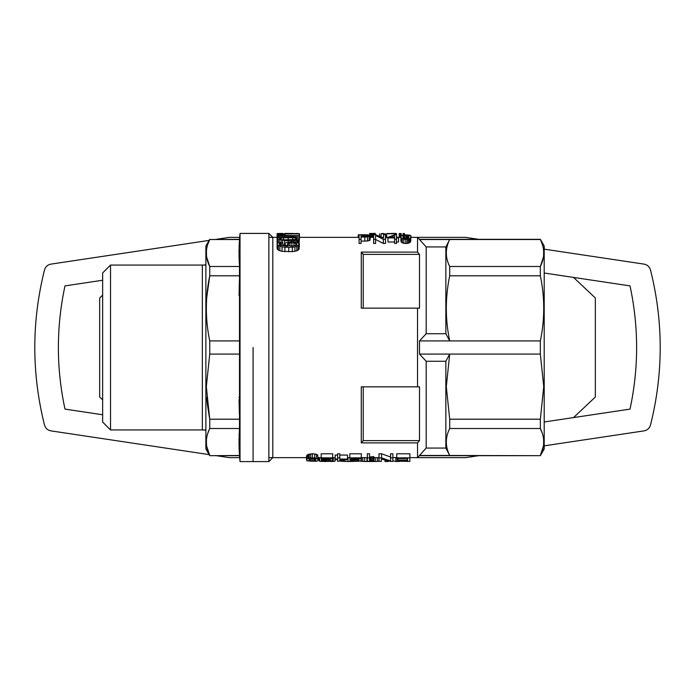 <?xml version="1.0" encoding="UTF-8"?>
<svg xmlns="http://www.w3.org/2000/svg" width="695" height="695" viewBox="0 0 695 695"><rect width="100%" height="100%" fill="white"/><g stroke="black" fill="none" stroke-linecap="round" stroke-linejoin="round"><path stroke-width="1.04" d="M573.523 417.582L595.337 397.027L595.337 297.973L573.523 277.418M544.202 421.987L630.009 409.112C638.818 368.037 638.818 326.963 630.009 285.888L544.202 273.013M306.538 457.649L268.869 457.649M239.679 457.649L229.48 457.649L216.362 455.685M478.638 455.685L465.52 457.649L417.521 457.649L417.521 442.897L361.278 442.897L361.278 386.837L417.521 386.837L417.521 308.163L361.278 308.163L361.278 252.103A987.821 987.821 49.2 0 1 363.242 254.387L419.493 254.387A987.821 987.821 49.2 0 0 417.521 252.103L361.278 252.103M478.638 239.315L465.52 237.351L410.823 237.351M277.096 237.351L272.805 237.351L268.869 233.416L268.869 461.584L272.805 457.649L272.805 237.351L268.869 237.351M239.679 237.351L229.48 237.351L216.362 239.315M102.651 295.149L99.663 297.973L99.663 397.027L102.651 399.851M102.651 280.241L64.991 285.888C56.182 326.963 56.182 368.037 64.991 409.112L102.651 414.759M203.956 429.953L205.876 430.24M205.876 264.76L203.956 265.047M209.108 240.401L50.97 264.117C47.66 264.778 45.505 266.724 44.515 269.947C31.562 321.646 31.562 373.354 44.515 425.053C45.505 428.276 47.66 430.222 50.97 430.883L209.108 454.599M544.202 445.851L644.03 430.883C647.34 430.222 649.495 428.276 650.485 425.053C663.438 373.354 663.438 321.646 650.485 269.947C649.495 266.724 647.34 264.778 644.03 264.117L544.202 249.149M253.084 347.5L253.084 461.584L253.084 347.5M206.65 446.051L209.742 455.486C205.225 446.494 205.225 437.503 209.742 428.511L209.742 419.198L206.328 386.646L209.742 354.085L209.742 340.915C205.225 319.214 205.225 297.503 209.742 275.802L209.742 266.489C205.225 257.498 205.225 248.506 209.742 239.514L239.506 239.315L240.027 233.416L240.027 461.584L268.869 461.584M207.692 433.541L209.742 428.511L239.506 428.511L239.08 436.373M209.742 419.198L239.506 419.198L239.506 455.685L240.027 461.584M209.742 340.915L239.506 340.915L239.506 419.198M239.045 437.772L239.054 446.529M239.08 447.615L239.341 453.079M239.045 397.227L239.054 397.662M239.071 399.434L239.358 413.968M206.65 257.054L209.742 266.489L239.506 266.489L239.462 277.401M239.358 281.032L239.071 295.566M239.462 240.166L239.08 247.385M239.045 248.775L239.054 257.541M239.08 258.627L239.341 264.083M239.506 239.315L239.506 266.489M239.506 340.915L239.506 275.802L209.742 275.802L206.702 297.773M205.876 429.953L202.341 429.953L202.341 265.047L205.876 265.047M206.702 397.227L207.319 403.96M207.327 404.056L209.638 418.72M206.432 439.761L206.458 444.6M209.742 239.315L205.876 246.004L205.876 448.996L209.742 455.685L239.506 455.486M239.506 239.514L209.742 239.514L207.692 244.544M206.432 250.765L206.458 255.604M209.742 354.085L239.506 354.085M110.522 429.936L110.522 265.064L102.651 272.935L102.651 422.065L110.522 429.936L202.341 429.936M417.521 252.103L417.521 237.351L419.493 239.315L540.336 239.315L542.378 244.544M383.536 237.351L382.398 237.403M398.548 237.907L396.471 237.907L396.471 243.459L394.586 243.459L394.586 237.907L387.975 237.907L387.975 237.316L394.96 234.745L396.471 234.745L396.471 237.316L398.548 237.316L398.548 242.008L396.471 242.008M394.586 242.008L387.975 242.008L387.975 237.907M370.409 235.709L367.49 236.952L361.07 237.038L361.07 239.297L359.08 239.297L359.08 234.728L367.863 234.823L370.409 235.709L370.035 240.253L367.49 241.017L361.07 241.113M361.07 239.297L361.07 243.459L359.08 243.459L359.08 239.297M410.823 240.679L410.259 242.19L408.556 243.172L405.819 243.537L402.327 242.903L401.189 241.938L400.911 240.679L401.006 235.961L404.212 234.78L409.503 235.136L410.728 236.057L410.823 240.679M373.623 237.725L373.345 233.416L375.231 233.416L375.231 234.728M277.322 243.346L277.096 238.715L279.286 237.508L294.359 237.212L298.059 237.725L299.423 238.715L299.423 236.187L284.359 236.187L284.359 237.125M298.607 243.076L298.607 239.549L299.423 238.715L298.989 243.415M284.907 244.866L282.848 244.753M385.517 239.297L383.345 239.297L375.604 235.457L375.604 239.297L373.623 239.297L373.623 234.728L375.7 234.728L383.536 238.011L383.536 234.728L385.517 234.728L385.517 243.459L383.345 243.459L375.604 239.462M375.604 239.297L375.604 243.459L373.623 243.459L373.623 239.297M277.366 243.215L282.578 241.947L282.848 242.876L279.425 243.606L279.833 244.953L287.782 246.117L285.593 245.17L284.907 244.067L285.315 243.12L286.827 242.407L292.03 241.808L297.373 242.451L299.423 244.223L299.015 249.349L296.826 250.808L292.3 251.66L282.031 251.355L278.33 250.157L277.096 248.419L277.096 235.188L283.673 234.458L281.892 234.78L281.892 235.64M387.975 237.725L386.655 237.725L386.655 233.72L392.319 233.416M353.242 460.446L352.252 460.863L353.242 461.132L353.242 460.446L361.174 458.335L361.4 453.783L349.828 453.783L349.828 458.535L357.543 458.535M347.517 459.091L339.812 459.091L339.812 457.857L337.605 457.857L337.605 459.091L335.181 459.091L335.181 459.586L337.605 459.586L337.605 461.367L347.517 459.586L347.517 455.06L339.812 455.06M337.605 455.06L335.181 455.06L335.181 459.091M339.812 457.857L339.812 453.783L337.605 453.783L337.605 457.857M369.549 457.015L373.841 456.606L373.841 460.898L367.342 461.376L367.342 457.857L369.549 457.857L369.549 453.783L367.342 453.783L367.342 457.857M306.538 460.133L306.538 456.155L307.207 454.912L312.376 453.705L316.46 454.287L317.78 455.121L318.11 460.133L317.554 460.959L315.686 461.289L306.982 460.855L306.764 455.494M407.548 461.193L407.548 460.429L407.548 461.193L397.192 461.193L409.868 461.376L409.868 453.783L396.758 453.783L396.758 458.5L407.548 458.5L407.548 460.029L407.548 458.5M392.901 453.783L390.59 453.783L390.59 457.857L392.901 457.857L392.901 453.783M390.59 457.015L381.555 453.783L379.018 453.783L379.018 461.376L381.338 461.376L381.338 459.004L390.477 461.376L392.901 461.376L392.901 457.857M324.608 460.446L323.948 460.672L324.608 461.132L324.608 460.446L332.54 458.335L332.757 453.783L321.194 453.783L321.194 458.535L328.9 458.535M417.521 442.897A987.821 987.821 130.8 0 0 419.493 440.613L419.493 386.837L417.521 386.837M419.493 440.613L363.242 440.613L363.242 386.837M363.242 440.613A987.821 987.821 130.8 0 1 361.278 442.897M449.708 419.198L540.336 419.198L543.742 386.646L540.336 354.085L419.493 354.085L426.183 361.27L445.851 361.27L449.708 354.085L446.303 386.646L449.708 419.198L449.708 428.511C445.191 437.503 445.191 446.494 449.708 455.486L419.493 455.486L426.183 448.058L417.521 457.649L409.868 457.649M417.521 308.163L419.493 308.163L419.493 254.387M363.242 308.163L363.242 254.387M361.07 236.491L361.07 235.092L361.07 236.491L368.246 235.953M306.764 459.508L307.207 454.912M385.004 460.281L385.004 461.515L388.305 461.515L388.305 461.054M353.242 461.132L355.562 461.219L355.562 459.994M355.562 461.219L361.07 460.82L357.76 461.35L350.488 461.08L350.158 458.535M356.995 459.708L356.995 461.193M345.424 459.586L339.812 459.586L339.812 461.002L345.424 459.586M369.549 457.857L369.549 460.967L373.841 460.577M370.539 456.91L370.539 460.863M404.594 235.092L402.987 235.761L402.987 237.673L404.594 238.654L404.594 235.092L405.819 235.032L405.819 238.767L407.991 238.324L407.991 235.301L406.949 235.11L406.949 238.654M403.743 238.359L403.743 235.284M289.971 245.891L289.971 242.824L287.504 243.658L287.504 244.953L288.468 245.552L292.169 246.065L296.826 244.953L296.826 243.658L293.95 242.824L291.891 242.729L291.891 246.039M284.907 251.66L284.907 247.168L282.031 246.873L282.031 251.355M299.154 239.141L299.154 243.285M332.427 458.422L331.984 461.089L326.806 461.376L321.855 461.08L321.524 458.535M321.411 458.535L321.411 460.837M404.785 234.762L404.308 233.459L404.308 234.78M335.433 459.586L334.964 461.211L334.964 457.649M388.67 233.485L386.941 233.642M279.833 235.37L299.423 235.692L299.423 233.642L297.642 233.685M309.848 458.726L309.075 459.291L309.075 460.768L309.848 461.063L309.848 458.726L311.056 458.439L311.056 461.176L312.376 461.219L312.376 458.335L311.056 458.439M394.586 235.414L389.765 237.316L394.586 237.316L394.586 235.414L394.586 237.316M325.712 460.229L325.712 461.202L329.343 461.115L329.343 459.491M328.353 459.708L328.353 461.193M326.919 461.219L326.919 459.994M321.429 460.846L321.429 461.419L324.105 461.315M354.346 460.229L354.346 461.202M411.197 237.351L410.823 235.622L409.572 235.171M410.823 236.613L410.823 235.622M361.07 458.422L361.07 460.82M372.729 460.976L372.729 461.515L377.289 461.419L377.289 457.649M377.289 461.419L379.018 461.237M378.871 457.649L378.871 461.272M281.206 245.517L281.206 243.015M282.848 242.876L282.848 245.787M350.054 458.535L350.054 460.837M350.488 458.535L350.488 460.507L351.157 460.307L351.157 458.535M351.157 460.307L351.922 460.116L351.922 458.535M351.922 460.116L353.138 459.838L353.138 458.535M355.006 458.535L355.006 459.43L357.543 458.848M310.622 453.783L310.622 457.857L314.696 457.927L314.696 453.852M312.376 453.705L312.376 457.779M285.046 233.72L279.833 233.72M291.066 233.485L286.41 233.424M373.345 233.546L371.547 233.485L371.547 237.351M372.494 237.351L372.494 233.511M307.207 458.943L308.085 458.474L308.085 454.426M308.085 458.474L310.622 457.857M309.188 454.035L309.188 458.101M313.81 458.439L313.81 461.193L315.686 460.768L315.686 459.291L312.376 458.335M285.046 235.692L285.046 233.902L299.293 233.902L299.293 235.692M395.863 457.649L395.863 461.515L398.852 461.376M398.852 461.515L399.651 461.376M314.696 457.927L317.78 459.143L318.11 460.133M317.78 455.121L317.78 459.143M316.46 458.335L316.46 454.287M406.089 461.376L409.39 461.376M321.524 460.672L321.855 458.535M314.8 461.08L314.8 458.7M319.7 457.649L319.7 461.228L321.429 461.419M367.342 457.649L361.4 457.649L361.4 461.306L364.701 461.489L364.701 457.649M362.816 457.649L362.816 461.419M360.479 461.115L361.4 461.306M340.593 461.219L348.021 461.532L348.021 457.649M295.045 241.973L295.045 240.366L293.403 240.566L293.403 241.877M292.717 239.81L292.717 237.725L283.534 237.725L283.534 239.81L295.453 239.549L297.234 238.715L296.826 238.272L296.826 239.028M348.021 461.532L353.529 461.35M279.425 244.536L279.425 243.606M280.111 243.259L280.111 245.118M279.833 233.451L277.096 233.642L277.366 238.35M397.192 461.193L397.192 458.5M401.197 235.709L401.197 233.607L399.208 233.607L399.208 237.351M400.72 237.351L400.72 233.459M372.85 456.684L372.85 460.655M315.686 460.768L315.686 459.291M369.662 235.136L369.662 233.451L371.547 233.485M321.855 460.507L324.495 459.838L324.495 458.535M323.288 460.116L323.288 458.535M358.863 459.291L358.863 460.768M284.081 235.692L284.081 234.762M392.901 460.689L395.863 461.515M309.075 459.291L309.075 460.768M399.686 237.351L399.686 233.459M324.105 461.515L330.716 461.272M296.548 233.642L291.066 233.424M368.246 235.527L361.07 235.092M364.84 236.491L364.84 235.092M365.883 235.11L365.883 236.474M358.646 459.343L358.646 460.967M357.986 459.491L357.986 461.115M284.629 244.857L284.629 240.652L277.366 239.288M278.33 242.668L278.33 239.775M279.833 240.166L279.833 242.199M330.716 461.515L333.235 461.411L333.235 457.649M324.495 459.838L326.372 459.43L326.372 458.535M333.235 461.411L334.964 461.211M288.468 245.552L288.468 243.163M326.372 459.43L328.9 458.848M407.548 460.429L397.861 460.429L397.861 458.5M407.548 460.029L397.861 460.029M324.608 461.132L325.712 461.202M409.868 457.857L396.758 457.857M288.19 239.931L288.19 237.664M381.555 453.783L381.555 457.857L390.59 460.967L390.59 457.857M282.578 233.416L277.366 233.546M297.642 242.59L297.642 239.888L296.548 240.166L296.548 242.277M295.731 245.587L295.731 243.163M361.4 457.857L349.828 457.857M329.343 461.115L330.229 460.768L330.229 459.291M330.003 460.967L330.003 459.343M298.607 239.549L297.642 239.888M295.592 239.497L295.592 237.977L292.717 237.725M392.128 233.616L389.956 233.616M402.796 234.962L403.274 233.459L403.274 234.884M296.826 244.953L296.826 243.658M299.423 244.223L296.826 246.343L296.826 250.808M299.015 249.349L299.015 244.953M332.757 457.857L321.194 457.857M284.359 236.187L281.892 236.135L281.892 237.247M285.593 245.17L285.593 246.065M286.548 245.665L286.548 246.099M283.534 237.725L279.694 238.272L279.694 239.141L280.928 239.549L280.928 237.942M287.504 244.953L287.504 243.658M298.19 250.157L298.19 245.726M296.826 246.343L294.906 246.873L294.906 251.355M322.515 458.535L322.515 460.307M282.031 246.873L277.366 244.901L277.366 249.296M278.33 245.726L278.33 250.157M277.366 244.901L277.096 244.067M389.956 233.555L389.487 233.616M389.487 233.581L396.567 233.781L386.655 233.781M353.138 459.838L355.006 459.43M364.701 461.489L372.729 461.515M366.908 457.649L366.908 461.515M410.259 242.19L410.259 238.081L409.503 238.62L409.503 242.746M409.503 238.62L408.556 239.028L408.556 243.172M366.639 235.136L366.639 236.43M279.833 250.808L279.833 246.343M285.046 244.588L285.046 246.03M284.907 246.021L284.907 244.067M293.95 245.917L293.95 242.824M369.184 236.63L369.184 240.679M367.49 236.952L367.49 241.017M394.777 233.616L393.735 233.616M408.938 236.63L408.651 235.761L408.651 237.673L408.938 236.63M407.991 238.324L408.651 237.673M291.891 242.729L289.971 242.824M396.002 233.433L395.438 233.616M395.438 233.424L392.189 233.416M385.43 234.728L385.43 233.859L381.086 233.807L381.086 236.76M381.086 233.807L383.197 233.416M379.67 236.135L379.67 233.807M344.251 460.524L344.251 461.506M285.046 234.154L282.578 234.476M281.892 236.135L277.783 235.692L277.783 237.968M282.578 234.154L277.366 233.902L277.366 234.953M339.812 461.002L339.812 459.586M281.892 234.78L280.519 234.875L280.519 235.536M381.555 457.857L379.018 457.857M383.345 239.297L383.345 243.459M280.111 236.065L280.111 237.421M296.548 240.166L295.045 240.366M278.738 235.9L278.738 237.673M404.308 233.459L403.274 233.459M319.066 457.649L319.066 460.855L319.7 461.228M281.892 241.999L281.892 240.487M408.556 239.028L405.819 239.384L405.819 243.537M405.819 239.384L403.838 239.219L403.838 243.372M359.08 234.901L358.229 234.901L358.229 237.351M371.643 456.789L371.643 460.759M403.838 239.219L402.327 238.767L402.327 242.903M402.327 238.767L401.189 237.846L400.911 236.63M401.189 241.938L401.189 237.846M294.906 246.873L292.3 247.168L292.3 251.66M408.651 235.761L407.991 235.301M367.959 236.135L367.959 235.344M293.403 240.566L284.629 240.652M288.19 240.731L288.19 242.112M393.735 233.424L392.128 233.459M291.066 240.687L291.066 241.851M292.3 247.168L288.738 247.281L288.738 251.79M288.738 247.281L284.907 247.168M309.848 461.063L311.056 461.176M353.529 461.437L354.346 461.358M299.293 233.902L285.046 233.416M279.694 238.272L279.694 239.141M296.826 238.272L295.592 237.977M385.899 237.351L385.517 234.901M370.035 236.222L370.035 240.253M370.505 237.351L370.505 233.459M410.823 236.63L410.632 241.495M299.423 236.187L299.423 235.692M407.331 239.297L407.331 243.459M402.987 235.761L402.987 237.673M364.84 241.113L364.84 237.038M312.376 461.219L313.81 461.193M410.632 237.412L410.259 238.081M367.394 235.214L367.394 236.326M280.928 239.549L283.534 239.81M396.567 237.316L396.567 233.781M375.248 457.649L375.248 461.489M404.594 238.654L405.819 238.767M330.229 460.768L332.427 460.82M406.949 235.11L405.819 235.032M396.471 239.297L394.586 239.297M297.642 233.477L296.548 233.451M280.519 234.875L279.833 234.997M375.231 233.781L373.345 233.781M445.851 246.942L445.851 333.73L426.183 333.73L426.183 246.942L445.851 246.942L449.708 239.514C445.191 248.506 445.191 257.498 449.708 266.489L449.708 275.802C445.191 297.503 445.191 319.214 449.708 340.915L419.493 340.915L426.183 333.73M449.708 428.511L540.336 428.511L542.378 433.541M543.646 439.761L543.612 444.6M543.429 446.051L540.336 455.486C544.854 446.494 544.854 437.503 540.336 428.511L540.336 419.198M540.336 354.085L540.336 340.915L449.708 340.915L445.851 333.73M540.336 239.315L544.202 246.004L544.202 448.996L540.336 455.685L449.708 455.486L445.851 448.058L426.183 448.058L426.183 361.27M419.493 354.085L419.493 340.915M543.429 257.054L540.336 266.489C544.854 257.498 544.854 248.506 540.336 239.514L419.493 239.514L426.183 246.942M543.646 250.765L543.612 255.604M540.336 340.915C544.854 319.214 544.854 297.503 540.336 275.802L540.336 266.489L449.708 266.489M449.708 275.802L540.336 275.802M445.851 361.27L445.851 448.058M356.665 459.056L356.665 458.535M328.023 458.535L328.023 459.056M240.027 233.416L268.869 233.416M209.742 455.685L239.506 455.685M110.522 265.064L202.341 265.064M400.911 237.351L398.548 237.351M386.655 237.351L385.517 237.351M373.345 237.351L370.409 237.351M359.08 237.351L299.423 237.351M396.758 457.649L392.901 457.649M379.018 457.649L373.841 457.649M349.828 457.649L347.517 457.649M335.181 457.649L332.757 457.649M321.194 457.649L318.11 457.649M419.493 455.685L540.336 455.685"/></g></svg>

